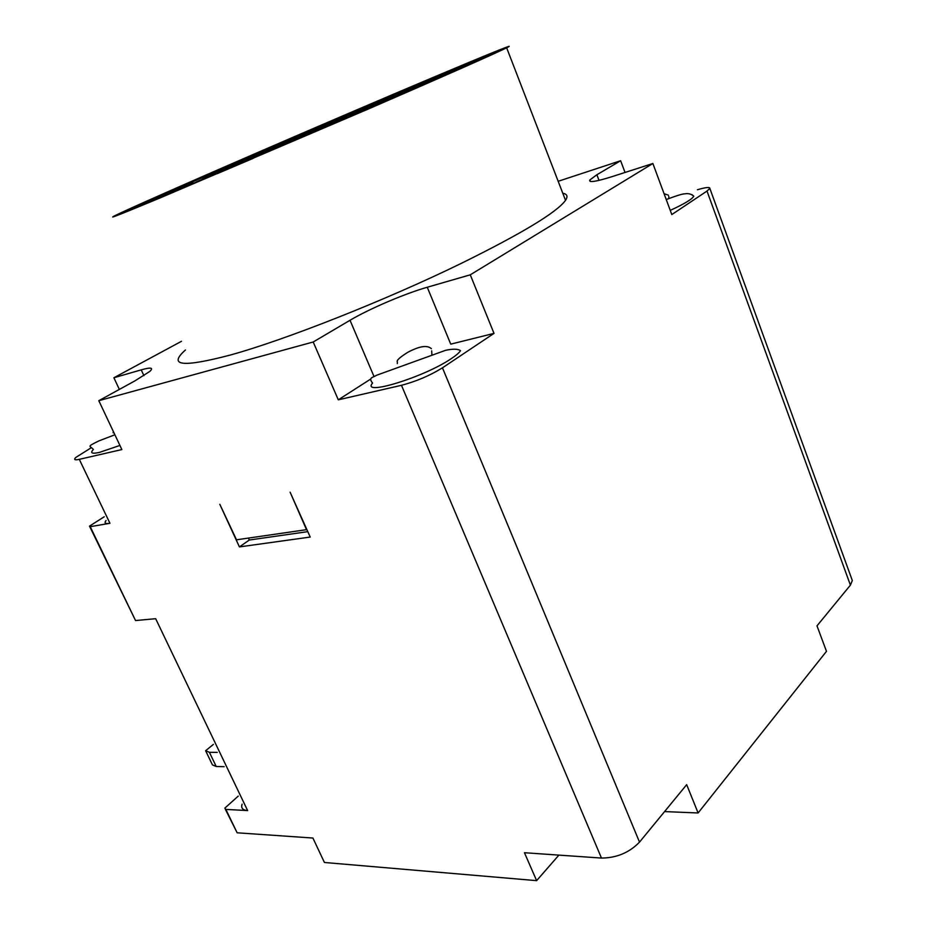 <?xml version="1.0" encoding="UTF-8"?>
<svg xmlns="http://www.w3.org/2000/svg" width="927" height="927" viewBox="0 0 927 927"><rect width="100%" height="100%" fill="white"/><g stroke="black" fill="none" stroke-linecap="round" stroke-linejoin="round"><path stroke-width="1.39" d="M494.01 333.384L450.742 344.149L427.266 287.243L470.279 274.821L494.01 333.384L442.457 367.834L639.514 842.122L686.675 784.659L698.101 812.967L826.478 651.333L817 625.841L850.407 585.134L707 191.066L709.85 188.424C709.955 186.86 705.818 187.289 697.44 189.734M470.279 274.821L652.875 163.5L671.808 214.577L707 191.066M219.815 504.311L239.421 546.907L310.221 537.057L290.105 492.179L306.513 529.676L236.512 539.804L219.815 504.311M106.037 520.545C103.998 523.083 105.307 523.998 109.942 523.28L90.232 526.687L89.502 526.142L104.23 516.768M90.232 526.687L135.551 620.557L155.666 618.703L247.625 810.569L225.864 809.422L224.809 808.17L238.227 796.119M225.864 809.422L237.138 832.794L312.92 838.043L324.415 862.481L536.629 880.65L524.45 852.724L601.472 858.066C616.64 857.95 629.317 852.643 639.514 842.122M181.495 341.298L113.894 377.752L141.217 369.861C151.02 367.115 153.859 367.648 149.757 371.46L135.018 380.823L98.807 400.684L313.199 341.993L338.297 399.827L401.472 385.308L601.472 858.066M98.807 400.684L121.866 449.56L79.293 459.34C74.739 460.325 73.557 459.699 75.782 457.463L91.043 447.857M277.463 146.953L360.336 110.719L374.809 103.72L305.551 133.731L322.503 127.045M237.138 832.794L225.388 809.352M851.646 578.668L852.319 580.522L850.407 585.134M322.341 126.675L249.792 158.714M119.919 445.447L99.374 452.422C91.877 454.045 89.873 453.071 93.36 449.525C90.232 445.493 85.782 447.335 98.911 440.893L114.878 434.763M247.625 810.569C242.677 810.163 240.835 808.031 242.098 804.184M217.242 752.388L209.398 752.295L205.62 750.719L213.407 744.369M224.102 766.675L216.234 766.513L209.398 752.295M216.234 766.513L212.422 764.856L205.62 750.719M413.581 87.625C393.604 95.052 235.597 162.978 209.085 175.516L207.022 176.501M135.551 620.557L89.792 526.733M119.351 389.421L113.894 377.752M185.446 349.989C167.544 365.945 182.538 367.613 230.452 354.995C284.948 340.035 386.003 300.174 461.437 263.291C522.225 233.28 556.918 212.295 565.528 200.336C568.124 196.42 567.208 194.044 562.782 193.222M313.199 341.993L350.024 320.278C369.166 308.888 404.809 293.65 427.266 287.243M652.875 163.5L611.693 176.756C595.725 181.75 588.436 182.828 589.827 179.989L596.884 174.739L620.638 160.73L558.181 181.286M433.697 77.184C332.503 119.838 166.721 191.611 122.723 211.97C101.437 221.831 113.905 217.15 160.116 197.926L367.463 109.386C442.237 76.976 495.806 53.221 506.652 47.81C518.981 41.692 485.621 55.272 433.697 77.184M365.168 106.651L337.428 118.83L365.192 106.709M463.257 65.122L414.763 86.223L463.28 65.191M422.272 84.345L396.883 95.527L455.412 70.765L422.318 84.45M253.314 158.297L225.968 169.873L270.626 150.012L216.918 173.789L253.314 158.297M421.982 84.079L493.94 53.384L422.005 84.137M217.057 173.071L164.519 195.736L217.057 173.071M226.547 166.814L181.217 186.003L226.547 166.814M404.844 89.664L433.94 77.289L404.879 89.745M136.941 205.69L204.844 176.559L136.941 205.69M177.544 189.178L130.719 209.618L177.578 189.247M293.859 140.394L333.987 123.488L293.859 140.394M192.77 182.41L123.418 212.086L192.77 182.41M386.814 100.834L411.078 90.209L358.089 112.48L383.477 101.449L350.476 115.724L386.814 100.834M242.156 159.34L274.485 145.898L242.179 159.398M435.945 77.393L497.092 51.298L435.98 77.462M380.441 100.684C324.995 124.009 227.173 166.373 206.663 176.003C196.454 180.788 204.751 177.59 231.565 166.396C286.455 143.465 405.041 92.063 415.933 86.512C422.133 83.395 410.302 88.123 380.441 100.684M295.806 136.744L322.886 125.064L295.806 136.744M173.697 192.04L192.549 183.743L173.65 191.947M217.845 172.735L196.35 182.202M217.799 172.631L196.246 181.97M425.192 81.182L404.844 90.151M425.157 81.101L404.821 90.081M172.271 190.661L198.343 179.34L172.237 190.591M166.223 193.233L145.249 202.086L166.188 193.175M144.751 203.523L165.921 194.508L144.751 203.523M303.303 136.153L325.076 126.953L303.303 136.153M176.373 189.456L142.885 203.708L176.292 189.259M263.21 150.858L235.794 162.167L263.187 150.8M442.457 367.834C429.931 375.586 416.269 381.403 401.472 385.308M460.51 350.696C459.213 352.735 456.235 355.319 451.565 358.436C424.624 377.08 360.545 396.686 372.573 383.071C367.903 377.301 373.048 377.683 376.513 375.284L445.563 350.325C452.967 348.726 457.95 348.853 460.51 350.696M248.424 538.077L249.305 540.024L239.421 546.907M307.787 531.646L249.305 540.024M558.9 855.111L536.629 880.65M698.101 812.967L664.566 811.588M620.638 160.73L625.041 172.457M691.936 194.647L693.778 196.176C692.214 199.166 684.369 203.905 670.244 210.383M338.297 399.827L370.893 378.923M109.942 523.28L79.293 459.34M373.987 376.455L350.024 320.278M599.027 180.383L596.884 174.739M143.894 375.644L141.217 369.861M565.528 200.336L506.652 47.81M113.349 431.518L113.117 432.724M852.319 580.522L709.85 188.424M590.383 181.449L589.827 179.989M397.301 363.604L397.382 361.97C396.211 360.626 399.63 357.428 407.66 352.376C419.41 346.095 427.312 344.867 431.356 348.691M431.704 350.858L431.889 354.774M666.235 199.548C676.606 195.643 682.84 193.731 684.926 193.824C688.274 193.198 691.229 193.986 693.778 196.176M664.068 193.697L668.402 195.18M668.749 196.385L668.958 198.517"/></g></svg>
